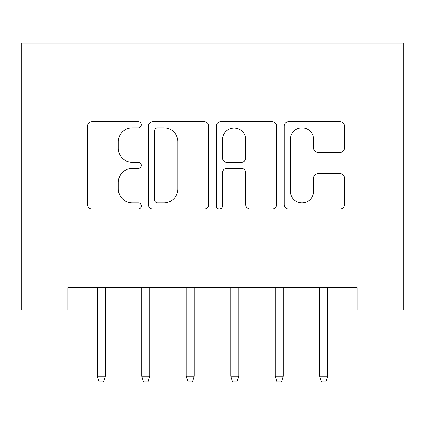 <?xml version="1.0" encoding="UTF-8"?>
<svg xmlns="http://www.w3.org/2000/svg" width="425" height="425" viewBox="0 0 425 425"><rect width="100%" height="100%" fill="white"/><g stroke="black" fill="none" stroke-linecap="round" stroke-linejoin="round"><path stroke-width="0.64" d="M141.339 124.753A3.055 3.055 0 0 0 138.284 121.699L91.896 121.699A4.367 4.367 0 0 0 87.534 126.066L87.534 204.648A4.367 4.367 0 0 0 91.896 209.01L138.284 209.01A3.055 3.055 0 0 0 141.339 205.955A3.055 3.055 0 0 0 138.284 202.9L132.281 202.9A13.972 13.972 0 0 1 118.309 188.928L118.309 182.383A13.972 13.972 0 0 1 132.281 168.412L138.284 168.412A3.055 3.055 0 0 0 141.339 165.357A3.055 3.055 0 0 0 138.284 162.297L132.281 162.297A13.972 13.972 0 0 1 118.309 148.33L118.309 141.78A13.972 13.972 0 0 1 132.281 127.808L138.284 127.808A3.055 3.055 0 0 0 141.339 124.753M340.085 152.474A4.367 4.367 0 0 0 344.452 148.113L344.452 126.066A4.367 4.367 0 0 0 340.085 121.699L288.57 121.699A4.367 4.367 0 0 0 284.208 126.066L284.208 204.648A4.367 4.367 0 0 0 288.57 209.01L340.085 209.01A4.367 4.367 0 0 0 344.452 204.648L344.452 178.017A4.367 4.367 0 0 0 340.085 173.65L318.038 173.65A4.367 4.367 0 0 0 313.677 178.017L313.677 191.223A11.677 11.677 0 0 1 301.994 202.9A11.677 11.677 0 0 1 290.317 191.223L290.317 139.49A11.677 11.677 0 0 1 301.994 127.808A11.677 11.677 0 0 1 313.677 139.49L313.677 148.113A4.367 4.367 0 0 0 318.038 152.474L340.085 152.474M67.952 309.905L67.952 287.667L357.048 287.667L357.048 309.905L403.75 309.905L403.75 43.042L21.25 43.042L21.25 309.905L97.304 309.905M208.68 126.066A4.367 4.367 0 0 0 204.313 121.699L152.798 121.699A4.367 4.367 0 0 0 148.431 126.066L148.431 204.648A4.367 4.367 0 0 0 152.798 209.01L204.313 209.01A4.367 4.367 0 0 0 208.68 204.648L208.68 126.066M220.687 121.699L272.202 121.699A4.367 4.367 0 0 1 276.569 126.066L276.569 204.648A4.367 4.367 0 0 1 272.202 209.01L250.155 209.01A4.367 4.367 0 0 1 245.788 204.648L245.788 172.778A4.367 4.367 0 0 0 241.421 168.412L226.796 168.412A4.367 4.367 0 0 0 222.434 172.778L222.434 205.955A3.055 3.055 0 0 1 219.374 209.01A3.055 3.055 0 0 1 216.32 205.955L216.32 126.066A4.367 4.367 0 0 1 220.687 121.699M105.31 309.905L141.78 309.905M149.786 309.905L186.256 309.905M194.262 309.905L230.738 309.905M238.744 309.905L275.214 309.905M283.22 309.905L319.69 309.905M327.696 309.905L357.048 309.905M157.601 127.808A3.055 3.055 0 0 0 154.546 130.868L154.546 199.846A3.055 3.055 0 0 0 157.601 202.9L163.933 202.9A13.972 13.972 0 0 0 177.9 188.928L177.9 141.78A13.972 13.972 0 0 0 163.933 127.808L157.601 127.808M245.788 139.708A11.677 11.677 0 0 0 234.111 128.026A11.677 11.677 0 0 0 222.434 139.708L222.434 157.935A4.367 4.367 0 0 0 226.796 162.297L241.421 162.297A4.367 4.367 0 0 0 245.788 157.935L245.788 139.708M97.304 376.173L99.083 381.958L103.53 381.958L105.31 376.173L97.304 376.173L97.304 287.667M105.31 376.173L105.31 287.667M141.78 376.173L143.56 381.958L148.006 381.958L149.786 376.173L141.78 376.173L141.78 287.667M149.786 376.173L149.786 287.667M186.256 376.173L188.036 381.958L192.488 381.958L194.262 376.173L186.256 376.173L186.256 287.667M194.262 376.173L194.262 287.667M230.738 376.173L232.512 381.958L236.964 381.958L238.744 376.173L230.738 376.173L230.738 287.667M238.744 376.173L238.744 287.667M275.214 376.173L276.994 381.958L281.44 381.958L283.22 376.173L275.214 376.173L275.214 287.667M283.22 376.173L283.22 287.667M319.69 376.173L321.47 381.958L325.917 381.958L327.696 376.173L319.69 376.173L319.69 287.667M327.696 376.173L327.696 287.667"/></g></svg>
